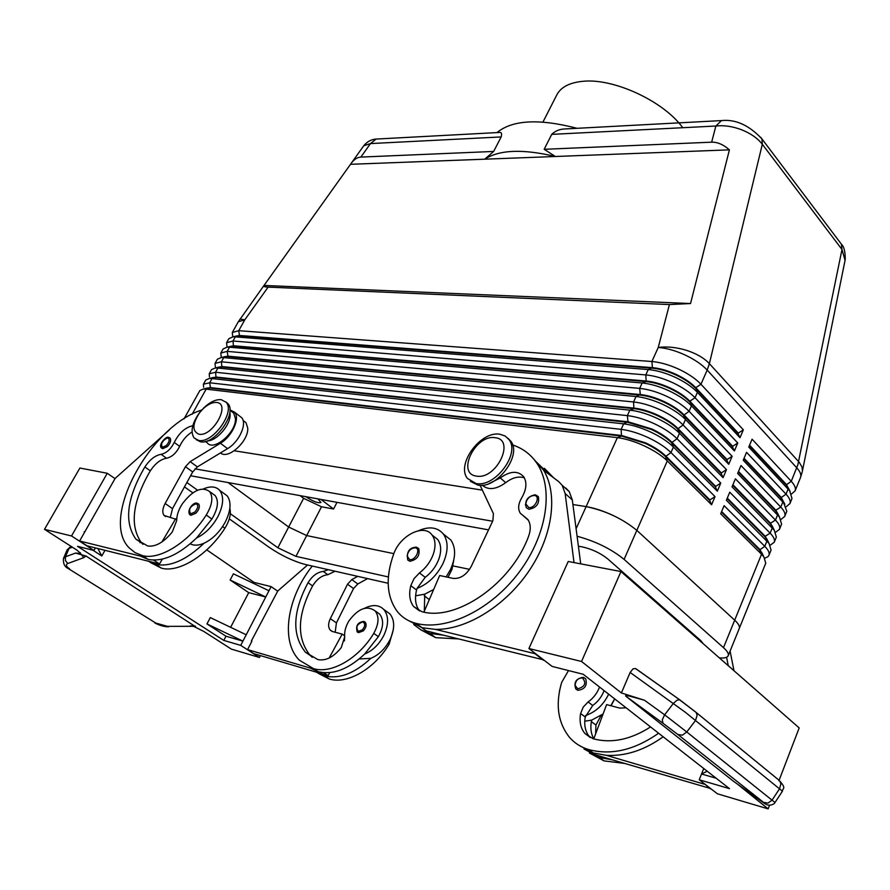 <?xml version="1.0" encoding="UTF-8"?>
<svg xmlns="http://www.w3.org/2000/svg" width="890" height="890" viewBox="0 0 890 890"><rect width="100%" height="100%" fill="white"/><g stroke="black" fill="none" stroke-linecap="round" stroke-linejoin="round"><path stroke-width="1.33" d="M535.624 494.951L538.339 496.598C539.696 503.584 536.559 507.812 528.938 509.28L526.279 507.656C524.522 500.703 527.47 496.409 535.135 494.784L538.339 496.598M416.642 547.283L418.734 548.563C420.147 555.505 417.176 559.743 409.812 561.279L407.765 560.021C406.352 551.967 409.155 547.673 416.186 547.139L418.734 548.563M433.252 535.98L437.747 539.54C441.218 544.469 441.596 550.977 438.859 559.065C436.078 566.418 431.528 572.504 425.22 577.332L417.076 588.39C428.101 583.973 436.723 575.719 442.92 563.659C448.349 551.466 448.493 541.587 443.353 534.011C437.524 527.192 429.236 526.09 418.489 530.718M433.653 589.491L424.73 594.175L415.597 595.822M446.168 576.898L450.462 569.556C455.847 557.407 455.958 547.55 450.796 539.974L445.011 535.346M512.618 444.967C522.597 448.237 530.607 454.223 536.648 462.911C553.925 487.709 547.428 534.3 519.337 571.936C491.38 609.65 446.747 631.277 416.175 623.401C408.432 621.42 402.147 617.471 397.341 611.564C386.527 596.701 385.314 577.488 393.714 553.947C400.077 535.291 424.118 523.276 432.095 535.057C435.566 539.974 435.922 546.493 433.163 554.604C430.359 561.968 425.787 568.076 419.468 572.926L414.039 578.634L410.791 585.665C408.699 594.242 409.634 601.195 413.594 606.49L421.804 611.652C456.425 621.643 511.205 583.74 528.504 536.525C531.019 529.661 530.807 523.976 527.87 519.482L520.316 513.263C517.735 509.013 518.191 503.874 521.696 497.844C526.491 489.533 527.169 482.525 523.743 476.818C518.036 470.487 510.204 470.855 500.258 477.93L489.278 483.481M448.026 577.298L451.998 569.355L453.755 560.188M577.888 690.317L575.819 689.005C573.527 682.408 575.997 678.514 583.228 677.312L585.653 678.759C587.534 685.456 584.941 689.305 577.888 690.317M650.557 726.93C630.632 739.679 611.508 743.628 593.185 738.778L584.852 733.427C580.625 728.176 579.212 721.545 580.614 713.524L583.261 707.06L588.123 701.965C593.385 698.16 597.19 693.188 599.548 687.047M604.099 690.607C601.762 696.736 597.969 701.687 592.729 705.481L585.253 717.017C583.862 725.016 585.286 731.636 589.525 736.875L590.17 737.599M569.934 128.661L564.916 128.961C559.688 129.106 555.282 130.908 551.711 134.368L544.168 149.297L555.371 156.495L484.761 159.188L493.65 151.445L501.159 136.938C502.005 133.711 501.548 132.21 499.802 132.443L498.289 132.532M723.425 120.473L721.512 120.573L715.86 126.024C724.015 125.09 732.648 126.358 741.77 129.829C750.804 133.478 757.657 138.295 762.318 144.269L841.985 249.5L845.066 260.303M544.168 149.297L711.655 142.178C717.462 142 723.381 144.558 729.411 149.854L690.54 303.546L669.414 304.558L268.124 287.125C264.808 286.969 263.384 286.491 263.852 285.679L351.316 163.17C354.176 159.321 357.357 157.285 360.862 157.085L493.65 151.445M363.754 145.76L370.496 143.579L376.125 139.062L378.083 138.962M764.777 558.208L767.981 556.673L768.938 555.316C769.806 553.013 768.415 550.02 764.777 546.315L724.104 505.665L720.689 513.786L761.54 554.259L763.843 556.84L765.756 563.181L739.334 628.307M763.542 556.45L759.593 549.976L721.412 512.073M770.239 545.203L774.233 542.277C775.123 539.918 773.755 536.881 770.139 533.154L729.767 492.203L726.374 500.269L769.082 543.479L771.063 550.087L768.938 555.316M768.849 543.189L764.977 536.803L727.063 498.623M775.646 532.276L779.495 529.305C780.397 526.913 779.062 523.832 775.468 520.072L735.396 478.82L732.025 486.841L774.278 530.206L776.336 537.082L774.233 542.277M774.122 530.006L770.317 523.732L732.693 485.261M781.008 519.415L784.724 516.423C785.648 513.975 784.324 510.86 780.764 507.078L740.992 465.526L737.643 473.491L779.451 517.001L781.587 524.143L779.495 529.305M779.362 516.89L775.624 510.726L738.277 471.989M786.326 506.632L789.919 503.607C790.865 501.115 789.564 497.966 786.037 494.15L746.554 452.32L743.228 460.23L784.58 503.874L780.897 497.799L743.829 458.795M782.41 499.546L786.805 511.283L784.724 516.423M791.611 493.928L795.082 490.88C796.049 488.332 794.781 485.15 791.266 481.312L752.083 439.193L748.768 447.058L789.686 490.813L791.989 498.511L789.919 503.607M789.741 490.88L786.148 484.95L749.347 445.679M183.996 418.912L199.883 390.499L203.298 389.019L206.146 389.141L617.382 437.657C625.592 438.692 634.603 441.462 644.404 445.957C654.15 450.562 661.782 455.547 667.311 460.92L711.577 504.764L715.037 496.609L709.92 499.902L665.731 456.014C660.847 451.274 654.128 446.88 645.562 442.831L621.743 435.533L210.407 387.595L204.989 388.596M715.037 496.609L670.982 452.565C665.464 447.18 657.855 442.185 648.143 437.591C638.352 433.107 629.352 430.371 621.131 429.358L209.684 382.789L203.398 384.213L203.599 387.172M577.087 536.247C595.61 541.265 611.274 548.974 624.101 559.387L636.828 530.373L734.684 620.174L636.828 530.373C622.422 518.603 605.523 510.682 586.132 506.61C594.331 507.979 603.42 510.971 613.377 515.566M205.356 388.496L210.162 388.018L621.498 436.078L645.317 443.387C653.883 447.436 660.602 451.831 665.486 456.57L709.686 500.447L711.577 504.764M203.398 384.213L205.735 380.03L209.295 378.484L212.031 378.573L623.634 423.851C631.844 424.83 640.845 427.556 650.623 432.028C660.324 436.623 667.923 441.618 673.407 447.014L717.34 491.18L720.778 483.07L677.056 438.726C671.583 433.297 664.007 428.301 654.328 423.718C644.571 419.257 635.582 416.553 627.361 415.619L215.558 372.265L209.239 373.767L211.564 369.606L215.269 367.993L217.894 368.071L629.842 410.145C638.063 411.058 647.041 413.739 656.787 418.2C666.465 422.761 674.019 427.767 679.471 433.207L723.058 477.685L726.474 469.631L683.086 424.964C677.668 419.513 670.125 414.495 660.469 409.934C650.746 405.495 641.768 402.836 633.558 401.957L221.399 361.796L215.046 363.376L217.36 359.237L221.21 357.546L223.724 357.613L636.016 396.517C644.238 397.374 653.204 400.022 662.917 404.449C672.562 409 680.082 414.017 685.489 419.49L728.743 464.28L732.136 456.27L689.082 411.302C683.698 405.807 676.2 400.789 666.577 396.25C656.876 391.822 647.92 389.208 639.699 388.396L227.206 351.372L220.82 353.041L223.123 348.925L227.128 347.167L229.52 347.211L642.146 382.989C650.368 383.779 659.323 386.382 669.002 390.799C678.614 395.327 686.112 400.355 691.474 405.862L734.395 450.952L737.765 442.998L695.046 397.73C689.706 392.201 682.23 387.172 672.64 382.644C662.972 378.25 654.028 375.669 645.817 374.913L232.991 341.003L226.572 342.75L226.961 346.633M226.572 342.75L228.864 338.656L233.013 336.832L235.294 336.865L648.243 369.55C656.464 370.273 665.397 372.843 675.054 377.226C684.633 381.743 692.086 386.783 697.415 392.323L740.002 437.713L743.35 429.803L700.964 384.246C695.657 378.673 688.226 373.644 678.658 369.128C669.024 364.755 660.091 362.219 651.881 361.518L238.743 330.68L232.29 332.515L232.746 336.654M220.82 353.041L221.165 356.69M215.046 363.376L215.336 366.791M209.239 373.767L209.473 376.948M720.778 483.07L715.671 486.374L671.817 442.174C666.977 437.402 660.291 432.996 651.747 428.958L627.973 421.771L216.27 377.06L210.863 378.083M211.253 377.994L216.036 377.482L627.717 422.327L651.502 429.514C660.046 433.552 666.732 437.958 671.572 442.731L715.438 486.908L717.34 491.18M726.474 469.631L721.378 472.935L677.869 428.424C673.062 423.618 666.399 419.201 657.888 415.185C649.311 411.269 641.401 408.911 634.147 408.109L222.1 366.58L216.715 367.637M217.127 367.526L221.866 367.003L633.902 408.655C641.156 409.456 649.066 411.814 657.643 415.73C666.154 419.757 672.818 424.163 677.624 428.969L721.145 473.469L723.058 477.685M732.136 456.27L727.052 459.574L683.876 414.762C679.103 409.923 672.484 405.506 663.996 401.501C655.441 397.596 647.542 395.282 640.288 394.537L227.907 356.156L222.533 357.224M222.967 357.124L227.673 356.567L640.044 395.071C647.297 395.816 655.196 398.142 663.751 402.046C672.239 406.051 678.87 410.468 683.631 415.307L726.83 460.108L728.743 464.28M737.765 442.998L732.693 446.302L689.839 401.19C685.111 396.317 678.514 391.889 670.059 387.907C661.537 384.024 653.649 381.732 646.396 381.042L233.692 345.776L228.318 346.878M228.24 347.145L233.458 346.199L646.151 381.588C653.405 382.277 661.292 384.558 669.814 388.441C678.28 392.434 684.866 396.862 689.605 401.724L732.47 446.836L734.395 450.952M743.35 429.803L738.288 433.118L695.769 387.706C691.074 382.8 684.51 378.372 676.077 374.39C667.578 370.529 659.712 368.282 652.459 367.648L239.432 335.463L234.092 336.576M234.048 336.809L239.21 335.875L652.214 368.182C659.468 368.816 667.344 371.063 675.844 374.935C684.277 378.906 690.84 383.345 695.535 388.24L738.066 433.641L740.002 437.713M198.659 440.439L194.065 437.936C190.204 431.65 192.051 423.195 199.616 412.537L204.11 407.553C210.263 401.88 215.959 399.254 221.198 399.655L226.16 402.291C235.572 411.87 212.677 443.776 198.659 440.439M199.004 434.231C191.962 431.25 192.207 424.018 199.738 412.537L203.254 408.644C208.06 404.216 212.499 402.169 216.57 402.48C231.278 403.404 212.766 437.124 199.004 434.231M225.838 401.924L227.94 403.682C237.363 413.26 214.49 445.145 200.484 441.796L196.212 439.66M499.78 434.231C480.689 430.704 455.903 464.391 467.428 478.42L476.039 483.526C494.896 487.764 520.428 453.678 509.036 439.638L505.108 435.978L499.78 434.231M495.007 437.713C475.405 434.231 456.047 473.825 476.495 476.094C496.453 480.066 515.9 439.204 495.007 437.713M470.398 481.334L477.886 485.095C496.742 489.355 522.23 455.291 510.838 441.251L507.979 438.292M317.953 498.878L320.945 502.483C318.186 503.373 313.38 501.582 306.516 497.109L306.004 496.709M328.321 569.7L323.304 571.436C317.43 572.07 312.357 575.819 308.051 582.694C292.643 611.719 291.753 634.893 305.404 652.214L317.841 659.59C325.807 661.125 333.605 657.131 341.259 647.597L344.708 636.773C344.241 631.678 345.665 626.382 348.958 620.875C358.203 608.471 366.925 605.133 375.102 610.863C379.363 616.514 378.906 624.012 373.744 633.38C358.826 658.444 331.102 674.353 313.38 668.546L299.463 660.269C280.194 641.556 287.092 597.368 312.268 566.062M364.455 608.326C372.51 604.343 378.962 604.722 383.812 609.483C388.752 615.702 388.819 624.224 384.013 635.048C379.262 644.271 372.799 650.601 364.644 654.05L378.384 636.65C383.523 627.305 383.957 619.818 379.696 614.167L376.715 612.02M386.026 611.085L389.876 613.877C394.826 620.107 394.915 628.618 390.143 639.409C385.426 648.599 378.984 654.906 370.841 658.333L359.193 658.978M344.408 640.922L344.686 636.484M358.481 632.656L357.202 631.9C355.533 625.848 357.691 622.344 363.687 621.398L365.278 622.266C366.858 624.802 366.168 627.695 363.231 630.943L358.481 632.656M243.882 421.048L246.018 422.705L247.743 428.146C248.699 441.218 227.996 460.008 220.509 452.899M207.248 440.895C216.648 441.106 230.666 424.919 230.11 414.518L229.831 412.081M205.457 441.451L207.159 442.731C213.511 451.931 236.351 432.529 235.438 418.634L233.747 413.194L231.623 411.547M201.696 410.034C150.032 426.199 99.591 518.759 129.184 547.884L135.113 552.657L142.389 555.582C159.633 560.511 189.003 542.121 206.258 515.032C212.287 504.942 213.411 497.121 209.606 491.547C201.874 486.151 192.807 490.212 182.417 503.707C178.612 509.636 176.71 515.232 176.721 520.505L172.282 531.975C163.727 542.399 155.528 547.061 147.684 545.982L135.881 539.129C123.821 522.029 126.814 497.977 144.859 466.972C149.776 459.596 155.194 455.368 161.112 454.312C166.463 453.132 170.835 449.172 174.262 442.419C179.035 432.985 185.209 427.411 192.796 425.72M203.465 488.899C210.574 485.896 215.992 486.407 219.73 490.412C224.18 496.542 223.501 505.398 217.705 516.979C212.109 526.891 205.045 533.911 196.512 538.027L211.887 519.015C217.894 508.958 218.985 501.137 215.169 495.563L212.354 493.527M223.435 493.105L227.084 495.741C231.545 501.882 230.911 510.715 225.159 522.274C219.608 532.153 212.565 539.14 204.044 543.234C198.526 545.603 193.931 545.793 190.249 543.801M195.878 513.207L190.95 515.31L189.726 514.609C186.522 510.037 193.72 501.704 197.024 503.206L198.715 504.051C200.072 506.577 199.126 509.625 195.878 513.207M197.469 503.34L198.715 504.051M169.467 437.68L170.157 438.18C171.325 440.45 170.391 443.242 167.342 446.58L162.737 448.682L161.58 448.048C160.601 443.609 162.759 440.105 168.065 437.546M193.642 626.349L203.821 631.455L231.367 649.11L259.435 657.465L240.723 645.372L223.791 640.411L77.519 546.327L93.962 550.498L71.523 535.98L44.5 529.339L77.085 550.22L80.723 553.513L75.528 553.068L85.963 556.005L195.322 626.527M75.528 553.068L65.471 556.806L63.379 558.686M68.652 568.788L155.806 623.067L68.13 568.454C64.625 566.852 63.056 563.548 63.435 558.542L66.995 550.165L70.855 546.404M733.738 781.442L625.881 696.236C624.925 695.435 626.215 695.413 629.742 696.158L644.494 700.252L621.387 692.965L630.131 672.462L633.057 668.824L635.482 668.546L637.351 669.87M69.587 568.844C66.06 566.429 65.482 564.649 67.84 563.492L83.771 557.652L81.179 554.303M630.131 672.462L685.4 712.312L782.421 791.21C782.622 787.65 786.627 789.018 779.851 781.097L780.886 783.923L779.518 788.807L772.053 800.166L686.757 731.969L682.408 735.162L677.88 734.506L763.531 802.368L767.937 803.114L772.053 800.166L775.012 802.491L782.421 791.21M635.482 668.546L680.183 700.13L696.114 712.401L697.104 715.349L695.524 720.477L686.757 731.969L664.63 714.815L662.282 719.81L663.028 723.292L677.88 734.506M682.73 127.704C663.762 101.26 613.711 78.02 582.972 81.302C569.644 82.559 560.934 87.075 556.817 94.852L542.956 122.075M388.385 576.954L295.958 556.361L277.858 547.773L288.66 527.025L228.018 482.547L288.66 527.025L306.672 535.569L393.825 553.636L306.672 535.569L321.501 506.777L333.561 509.024L336.987 502.338M453.01 565.907L469.575 569.344L453.01 565.907M664.507 609.761L665.987 610.073L664.507 609.761M669.414 304.558L658.255 347.456L651.881 361.518L652.459 367.648L648.243 369.55L645.817 374.913L646.151 381.588L642.146 382.989L639.699 388.396L640.288 394.537L636.016 396.517L633.558 401.957L633.902 408.655L629.842 410.145L627.361 415.619L627.973 421.771L623.634 423.851L621.131 429.358L621.498 436.078L617.382 437.657L586.121 506.61L572.904 504.519M728.209 655.73L739.256 628.507C740.013 626.482 738.489 623.712 734.684 620.174L723.492 647.664C727.341 651.135 728.921 653.827 728.209 655.73C727.352 657.599 724.415 658.322 719.387 657.91M482.369 490.145L234.259 450.774M277.858 547.773L230.288 513.675M197.558 490.212L186.867 482.536M578.4 546.182L582.338 546.905C591.906 549.086 600.305 553.035 607.525 558.731L700.853 640.7L703.311 643.815M190.594 475.75L488.543 529.861M388.174 583.273L305.148 564.438C293.377 561.256 281.429 555.582 269.292 547.417L229.297 518.87M192.807 492.849L184.464 486.886M624.101 559.387L723.492 647.664M194.988 468.841L492.626 521.251M300.052 495.63L303.601 498.322L321.501 506.777M576.965 128.282C539.073 118.47 512.418 119.905 496.998 132.566M350.549 164.305L484.761 159.188C499.468 149.687 523.009 148.797 555.371 156.495L729.411 149.854M192.118 626.293L167.465 626.36L155.806 623.067M769.561 805.205L768.148 808.888L737.343 784.034M44.5 529.339L79.877 468.029L107.267 473.269L71.523 535.98M581.537 661.481L620.964 571.558L568.232 561.468L528.916 648.532L581.537 661.481L621.387 692.965M620.964 571.558L799.187 727.931L778.917 780.786M528.916 648.532L552.111 666.41L583.228 674.286L729.489 788.64L699.229 779.774L703.745 768.515M707.183 771.207L701.543 774L716.183 778.249M768.148 808.888L717.429 793.791L699.229 779.774M733.994 670.737L730.089 651.102M584.018 748.968L599.471 757.524L612.487 759.871L710.576 788.518M420.436 629.619L435.666 637.663L429.87 633.413L443.209 635.126L543.623 659.868M580.725 563.86L572.303 499.924L569.288 491.692L565.784 488.02M259.435 657.465L260.392 655.585M104.987 550.32L101.816 555.972L92.949 550.231M225.982 636.216L206.958 623.923L242.926 641.123L225.982 636.216L223.791 640.411M206.958 623.923L210.296 617.593L246.219 634.77L240.723 645.372M206.758 549.886L254.062 582.405L271.127 586.621L268.98 590.76L233.403 573.816L230.132 580.013L248.722 592.651L230.632 627.317M254.062 582.405L253.539 583.406M101.816 555.972L97.855 548.529M230.132 580.013L265.754 596.99L246.219 634.77M248.722 592.651L265.754 596.99L268.98 590.76M93.962 550.498L95.419 547.917M115.01 478.631L107.267 473.269M169.367 429.926L115.122 478.431L84.661 532.109M277.691 591.16L271.127 586.621M307.562 564.994L277.791 590.971L251.369 640.967L251.859 641.29M196.512 538.027C178.656 555.015 162.536 562.135 148.141 559.387L140.186 556.039L79.622 540.998L84.75 531.942L84.194 531.808M329.745 672.64L328.11 675.644L253.806 653.638L247.576 649.6L251.937 641.134L251.369 640.967M153.614 560.099L159.488 563.982L87.098 545.837L79.622 540.998M239.399 415.919L241.668 417.677C247.398 423.74 239.132 442.041 227.551 448.638L197.369 466.905L192.685 471.945L172.504 508.635L170.268 517.613M229.92 409.834L234.648 412.226C240.345 418.267 232.001 436.623 220.409 443.253L190.16 461.643L185.454 466.694L165.128 503.495C162.425 508.735 162.08 512.729 164.105 515.477L176.732 519.515M175.653 518.77L161.936 541.954M162.358 559.109L159.488 563.982M143.001 544.357L141.566 542.922C129.451 525.812 132.365 501.782 150.31 470.843C155.216 463.479 160.623 459.273 166.541 458.228C171.881 457.071 176.253 453.121 179.658 446.38C182.517 440.194 186.633 435.399 192.018 431.995M147.773 561.045L155.739 564.405C170.157 567.197 186.255 560.133 204.044 543.234M229.854 508.346C231.2 514.064 229.553 520.683 224.903 528.215C207.926 555.082 178.723 573.182 161.402 568.154L150.199 562.402M139.975 542.655L139.83 541.765M363.977 621.498L365.278 622.266M367.57 578.6L357.802 583.973L353.53 588.557L336.431 622.9L335.174 632.256M313.38 668.546L318.119 671.672L309.865 667.956L247.576 649.6M357.691 576.353L351.817 579.601L347.534 584.207L330.312 618.639C328.054 623.545 328.054 627.406 330.324 630.198L332.693 631.589L342.172 634.114L329.144 658.044M344.63 635.816L342.172 634.114M328.11 675.644L323.671 672.695M312.29 657.365L310.109 655.352C296.426 638.03 297.26 614.879 312.59 585.92C316.885 579.056 321.957 575.318 327.82 574.706L335.085 571.235M316.139 672.095L324.405 675.822C339.057 679.381 354.531 673.552 370.841 658.333M317.997 673.185L329.089 678.914C346.833 684.799 374.39 669.102 389.097 644.227L393.258 629.931M318.119 671.672C332.771 675.21 348.279 669.336 364.644 654.05M333.561 509.024L321.001 499.435M749.569 445.156L786.36 484.438L790.053 491.291M744.051 458.272L781.109 497.288L784.858 504.23M738.5 471.455L775.835 510.204L779.629 517.235M732.915 484.727L770.529 523.209L774.356 530.307M727.297 498.089L765.189 536.281L769.06 543.445L766.88 538.962M721.634 511.528L759.815 549.442L763.731 556.606M690.54 303.546L264.041 285.445M568.51 670.559L561.679 682.374C555.249 704.29 557.841 722.602 569.444 737.287C574.551 743.161 580.936 747.244 588.579 749.547C611.119 755.577 634.459 750.136 658.6 733.227M583.517 677.423L585.653 678.759M663.172 736.787C644.371 750.237 625.414 756.411 606.301 755.31L593.263 752.985L578.522 745.064M584.741 721.212L591.728 720.11L591.372 721.623C590.215 728.154 591.027 733.872 593.797 738.778M612.487 759.871L595.666 754.887L592.918 752.873M624.413 763.398L604.087 760.894L589.391 752.996M601.084 715.493L595.933 725.061L595.633 733.872M614.222 699.863L611.029 705.77M591.728 720.11L603.086 713.98M610.796 705.714L614.678 698.873M560.989 684.699L559.398 691.452M585.609 715.493C595.755 712.044 603.431 704.936 608.649 694.156M728.254 665.698L726.596 657.265M710.431 788.874L704.513 783.845M606.301 755.31L704.368 784.201M626.104 707.806L619.785 708.106L606.602 704.591L593.741 738.934M424.73 594.175L424.319 611.207M429.87 633.413L421.092 629.986L413.739 624.535M443.209 635.126L426.121 630.843L421.715 627.628M435.666 637.663L458.328 638.92M553.625 477.808L544.38 468.296M535.101 460.775L549.497 474.704M525.456 505.086C526.19 499.323 529.316 495.919 534.834 494.885M531.986 457.115L543.668 470.32C558.13 494.25 552.879 535.502 529.183 570.668C505.542 605.845 466.471 629.942 435.421 629.386L422.071 627.717L406.808 619.663M524.377 477.863C518.625 475.972 512.395 477.574 505.698 482.658C496.097 489.567 488.299 490.412 482.291 485.206M528.371 520.272L523.175 515.699M417.076 588.39L416.587 590.026C414.518 598.592 415.474 605.534 419.446 610.829L419.524 610.929M574.017 562.569L565.15 493.505L562.157 485.272L558.664 481.59L543.668 470.32M435.421 629.386L535.891 653.905M535.713 654.306L543.445 660.258M480.088 485.284L493.405 513.652L492.871 520.728L471.266 566.363C466.416 574.973 460.353 578.978 453.077 578.389L439.671 575.507L423.929 612.109M534.356 495.452C540.964 496.153 535.068 508.846 528.738 507.489L525.812 503.974C526.624 498.7 529.472 495.864 534.356 495.452M415.341 547.806C421.293 548.674 415.263 561.056 409.589 559.565L407.13 556.016C408.143 550.821 410.88 548.084 415.341 547.806M425.22 577.332L419.468 572.926M577.732 688.816L575.073 685.289C575.685 680.405 578.144 677.969 582.46 677.98C586.621 683.064 585.042 686.68 577.732 688.816M588.123 701.965L592.729 705.481M551.711 134.368L715.86 126.024L711.655 142.178M636.828 530.373L667.311 460.92L665.486 456.57L670.982 452.565L673.407 447.014L671.572 442.731L677.056 438.726L679.471 433.207L677.624 428.969L683.086 424.964L685.489 419.49L683.631 415.307L689.082 411.302L691.474 405.862L689.839 401.19L695.046 397.73L697.415 392.323L695.769 387.706L700.964 384.246L707.183 370.073C701.921 364.477 694.523 359.426 684.989 354.943C675.377 350.582 666.465 348.09 658.255 347.456C667.1 346.321 676.545 347.3 686.579 350.371C696.525 353.619 704.124 358.036 709.375 363.632L762.318 144.269L761.918 138.896L760.716 137.294M840.171 242.558L841.395 244.194L841.985 249.5L797.874 464.725L791.266 481.312L786.148 484.95L788.128 489.011L786.037 494.15L780.897 497.799L782.877 501.893L780.764 507.078L775.835 510.204L777.593 514.865L775.468 520.072L770.529 523.209L772.275 527.915L770.139 533.154L765.189 536.281L766.924 541.042L764.777 546.315L759.593 549.976L761.54 554.259L734.684 620.174M845.233 259.468L802.424 470.988L802.035 467.083L799.253 462.322L709.375 363.632L707.183 370.073L796.773 467.806C800.244 471.678 801.501 474.904 800.51 477.496L802.268 471.733M240 319.087L244.794 319.833L268.124 287.125M360.862 157.085L370.496 143.579L501.159 136.938M192.162 414.217L206.146 389.141L210.407 387.595L209.684 382.789L212.031 378.573L216.036 377.482L215.558 372.265L217.894 368.071L221.866 367.003L221.399 361.796L223.724 357.613L227.907 356.156L227.206 351.372L229.52 347.211L233.458 346.199L232.991 341.003L235.294 336.865L239.432 335.463L238.743 330.68L244.794 319.833L238.309 321.757L232.29 332.515M373.744 633.38L378.384 636.65M362.92 621.943C356.99 623.935 355.455 627.061 358.303 631.333L362.286 629.886C365.289 626.215 365.49 623.578 362.92 621.943M211.887 519.015L206.258 515.032M194.854 512.05C198.192 508.045 198.648 505.275 196.189 503.762C190.06 506.221 188.224 509.57 190.716 513.819L194.854 512.05M166.386 445.501C169.545 441.718 170.001 439.193 167.754 437.902C162.013 440.372 160.256 443.498 162.503 447.258L166.386 445.501M80.345 552.712L79.811 553.658M67.84 563.492L65.393 560.6L65.471 556.806L69.042 548.418L72.335 547.172M696.102 712.412L679.515 699.774L677.123 700.119L673.419 703.345L664.63 714.815L644.494 700.252M778.717 779.985L696.125 712.423M295.958 556.361L306.672 535.569M697.949 639.109L698.238 638.397M576.097 528.738L586.132 506.61M288.66 527.025L303.601 498.322M763.531 802.368C766.49 804.738 766.001 804.527 762.074 801.734L762.307 801.901M762.074 801.734L733.516 781.298M625.881 696.236L663.028 723.292M191.461 626.315L167.465 626.36M195.533 626.237L190.438 625.848M83.771 557.652L85.963 556.005M679.915 699.941L636.317 669.024M220.409 443.253L227.551 448.638M190.16 461.643L197.369 466.905M185.454 466.694L192.685 471.945M165.128 503.495L172.504 508.635M148.141 559.387L142.389 555.582M150.31 470.843L144.859 466.972M166.541 458.228L161.112 454.312M179.658 446.38L174.262 442.419M161.402 568.154L155.739 564.405M224.903 528.215L222.589 526.568M357.802 583.973L351.817 579.601M353.53 588.557L347.534 584.207M336.431 622.9L330.312 618.639M387.929 643.403L389.097 644.227M324.405 675.822L329.089 678.914M308.051 582.694L312.59 585.92M323.304 571.436L327.82 574.706M588.579 749.547L593.263 752.985M580.614 713.524L585.253 717.017M599.471 757.524L604.087 760.894M591.372 721.623L595.933 725.061M429.303 599.604L424.252 595.799M422.071 627.717L416.175 623.401M505.698 482.658L500.258 477.93M528.093 519.816L523.442 515.833M416.587 590.026L410.791 585.665M565.15 493.505L572.303 499.924M564.916 128.961L721.501 120.584C735.563 119.093 749.035 125.19 761.907 138.873L841.395 244.183C843.998 246.497 845.278 251.581 845.233 259.457M238.309 321.757L263.852 285.679M351.316 163.17L363.888 145.571C367.325 141.51 371.408 139.341 376.136 139.062L499.802 132.443M761.629 552.256L763.843 556.84M772.086 525.756L774.278 530.206M777.259 512.607L779.451 517.001M787.517 486.552L789.686 490.813M204.11 407.553L203.254 408.644M375.102 610.863L379.696 614.167M246.018 422.705L243.07 420.425M209.606 491.547L215.169 495.563M219.73 490.412L227.084 495.741M161.58 448.048C157.619 445.389 166.441 435.488 168.499 437.402L170.157 438.18M764.933 803.503C768.615 806.796 774.278 804.449 775.012 802.491M168.466 626.816C163.905 626.671 159.388 625.403 154.882 622.989M195.377 626.538L192.095 626.293M70.8 546.438L67.139 549.853M165.685 516.567L164.105 515.477M241.668 417.677L234.648 412.226M135.881 539.129L141.566 542.922M233.747 413.194L229.932 410.234M331.992 631.355L330.324 630.198M389.876 613.877L383.812 609.483M305.404 652.214L310.109 655.352M510.838 441.251L509.036 439.638M226.16 402.291L227.94 403.682M237.185 335.841L233.013 336.832M231.333 346.154L227.128 347.167M225.459 356.512L221.21 357.546M219.552 366.936L215.269 367.993M213.611 377.405L209.295 378.484M207.648 387.918L203.298 389.019M795.082 490.88L800.51 477.496M589.525 736.875L584.852 733.427M550.955 475.805L549.119 474.147M542.021 467.751L536.648 462.911M419.446 610.829L413.594 606.49M437.747 539.54L432.095 535.057M443.353 534.011L450.796 539.974M562.157 485.272L569.288 491.692"/></g></svg>
